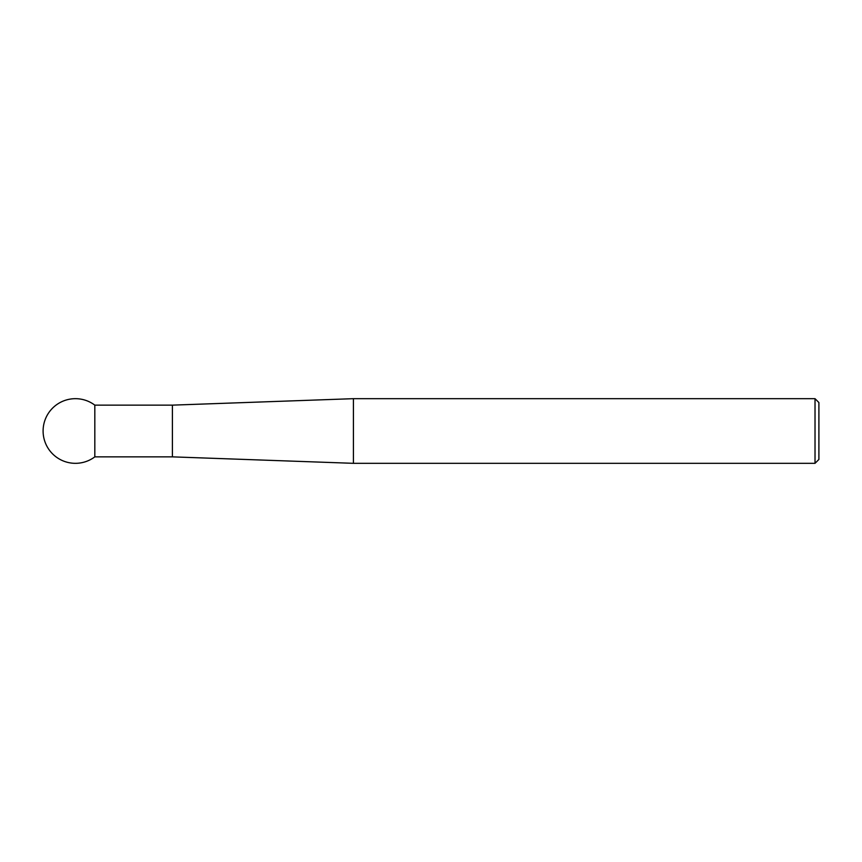 <?xml version="1.0" encoding="UTF-8"?>
<svg xmlns="http://www.w3.org/2000/svg" width="862" height="862" viewBox="0 0 862 862"><rect width="100%" height="100%" fill="white"/><g stroke="black" fill="none" stroke-linecap="round" stroke-linejoin="round"><path stroke-width="1.29" d="M815.021 398.675L818.9 402.554L818.9 459.446L815.021 463.325L815.021 398.675L353.42 398.675L353.42 463.325L815.021 463.325M172.4 405.14L94.82 405.14L94.82 456.86L172.4 456.86L172.4 405.14L353.42 398.675M94.82 405.14A32.325 32.325 0 0 0 43.1 431A32.325 32.325 0 0 0 94.82 456.86M172.4 456.86L353.42 463.325"/></g></svg>

